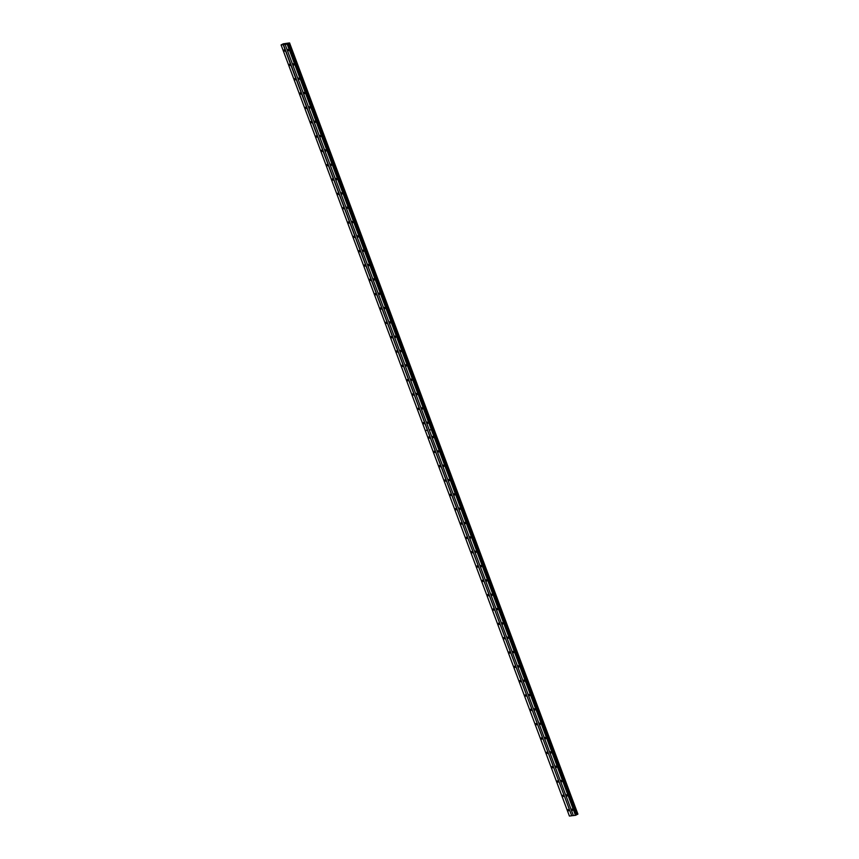 <?xml version="1.0" encoding="UTF-8"?>
<svg xmlns="http://www.w3.org/2000/svg" width="859" height="859" viewBox="0 0 859 859"><rect width="100%" height="100%" fill="white"/><g stroke="black" fill="none" stroke-linecap="round" stroke-linejoin="round"><path stroke-width="1.29" d="M290.159 64.801L289.472 64.221L289.397 64.897L290.084 65.477L290.159 64.801M295.517 79.135L294.83 78.556L295.442 79.812L295.517 79.135M300.875 93.47L300.188 92.89L300.8 94.136L300.875 93.47M306.233 107.805L305.546 107.225L305.471 107.89L306.158 108.47L306.233 107.805M311.592 122.139L310.904 121.559L310.829 122.225L311.516 122.805L311.592 122.139M316.95 136.474L316.262 135.894L316.187 136.56L316.874 137.139L316.95 136.474M322.308 150.797L321.62 150.218L321.545 150.894L322.232 151.474L322.308 150.797M327.666 165.132L326.978 164.552L327.59 165.808L327.666 165.132M333.024 179.467L332.336 178.887L332.261 179.563L332.959 180.143L333.024 179.467M338.392 193.801L337.694 193.221L338.317 194.478L338.392 193.801M343.75 208.136L343.052 207.556L343.675 208.801L343.75 208.136M349.108 222.47L348.421 221.89L348.346 222.556L349.033 223.136L349.108 222.47M354.466 236.805L353.779 236.225L353.704 236.891L354.391 237.471L354.466 236.805M359.824 251.139L359.137 250.56L359.062 251.225L359.749 251.805L359.824 251.139M365.182 265.463L364.495 264.883L365.107 266.14L365.182 265.463M370.54 279.798L369.853 279.218L369.778 279.894L370.465 280.474L370.54 279.798M375.898 294.132L375.211 293.553L375.136 294.229L375.823 294.809L375.898 294.132M381.256 308.467L380.569 307.887L381.181 309.143L381.256 308.467M386.614 322.801L385.927 322.222L385.852 322.887L386.539 323.467L386.614 322.801M391.972 337.136L391.285 336.556L391.21 337.222L391.908 337.802L391.972 337.136M397.341 351.471L396.643 350.891L396.568 351.556L397.266 352.136L397.341 351.471M402.699 365.805L402.001 365.225L402.624 366.471L402.699 365.805M408.057 380.14L407.37 379.549L407.295 380.226L407.982 380.805L408.057 380.14M413.415 394.464L412.728 393.884L412.653 394.56L413.34 395.14L413.415 394.464M418.773 408.798L418.086 408.218L418.011 408.895L418.698 409.475L418.773 408.798M424.131 423.133L423.444 422.553L423.369 423.229L424.056 423.809L424.131 423.133M284.801 50.466L284.104 49.886L284.726 51.143L284.801 50.466M293.896 64.361L293.209 63.781L293.134 64.457L293.821 65.037L293.896 64.361M299.254 78.695L298.567 78.115L298.492 78.792L299.179 79.372L299.254 78.695M304.612 93.03L303.925 92.45L303.85 93.116L304.537 93.695L304.612 93.03M309.97 107.364L309.283 106.784L309.895 108.03L309.97 107.364M315.328 121.699L314.641 121.119L314.566 121.785L315.253 122.365L315.328 121.699M320.686 136.033L319.999 135.454L320.611 136.699L320.686 136.033M326.044 150.368L325.357 149.777L325.282 150.454L325.969 151.034L326.044 150.368M331.402 164.692L330.715 164.112L330.64 164.788L331.327 165.368L331.402 164.692M336.76 179.026L336.073 178.447L336.685 179.703L336.76 179.026M342.129 193.361L341.431 192.781L341.356 193.458L342.054 194.037L342.129 193.361M347.487 207.695L346.789 207.116L347.412 208.372L347.487 207.695M352.845 222.03L352.158 221.45L352.083 222.116L352.77 222.696L352.845 222.03M358.203 236.365L357.516 235.785L358.128 237.03L358.203 236.365M363.561 250.699L362.874 250.119L362.799 250.785L363.486 251.365L363.561 250.699M368.919 265.034L368.232 264.443L368.157 265.12L368.844 265.699L368.919 265.034M374.277 279.358L373.59 278.778L373.515 279.454L374.202 280.034L374.277 279.358M379.635 293.692L378.948 293.112L378.873 293.789L379.56 294.369L379.635 293.692M384.993 308.027L384.306 307.447L384.231 308.123L384.918 308.703L384.993 308.027M390.351 322.361L389.664 321.781L390.276 323.038L390.351 322.361M395.709 336.696L395.022 336.116L394.947 336.782L395.634 337.362L395.709 336.696M401.078 351.03L400.38 350.451L400.305 351.116L401.003 351.696L401.078 351.03M406.436 365.365L405.738 364.785L405.663 365.451L406.361 366.031L406.436 365.365M411.794 379.699L411.107 379.109L411.031 379.785L411.719 380.365L411.794 379.699M417.152 394.023L416.465 393.443L416.39 394.12L417.077 394.7L417.152 394.023M422.51 408.358L421.823 407.778L421.748 408.454L422.435 409.034L422.51 408.358M427.868 422.692L427.181 422.113L427.793 423.369L427.868 422.692M288.538 50.026L287.84 49.446L288.463 50.702L288.538 50.026M429.489 437.467L428.802 436.887L428.727 437.553L429.414 438.133L429.489 437.467M434.847 451.802L434.16 451.222L434.085 451.888L434.772 452.468L434.847 451.802M440.205 466.136L439.518 465.557L440.13 466.802L440.205 466.136M445.563 480.471L444.876 479.891L444.801 480.557L445.488 481.137L445.563 480.471M450.921 494.805L450.234 494.215L450.159 494.891L450.857 495.471L450.921 494.805M456.29 509.129L455.592 508.549L455.517 509.226L456.215 509.806L456.29 509.129M461.648 523.464L460.95 522.884L460.875 523.561L461.573 524.14L461.648 523.464M467.006 537.798L466.319 537.219L466.244 537.895L466.931 538.475L467.006 537.798M472.364 552.133L471.677 551.553L472.289 552.809L472.364 552.133M477.722 566.468L477.035 565.888L477.647 567.133L477.722 566.468M483.08 580.802L482.393 580.222L482.318 580.888L483.005 581.468L483.08 580.802M488.438 595.137L487.751 594.557L487.676 595.223L488.363 595.802L488.438 595.137M493.796 609.471L493.109 608.881L493.034 609.557L493.721 610.137L493.796 609.471M499.154 623.795L498.467 623.215L498.392 623.892L499.079 624.472L499.154 623.795M504.512 638.13L503.825 637.55L503.75 638.226L504.437 638.806L504.512 638.13M509.87 652.464L509.183 651.884L509.795 653.141L509.87 652.464M515.239 666.799L514.541 666.219L515.164 667.475L515.239 666.799M520.597 681.133L519.899 680.553L519.824 681.219L520.522 681.799L520.597 681.133M525.955 695.468L525.268 694.888L525.88 696.134L525.955 695.468M531.313 709.802L530.626 709.223L530.551 709.888L531.238 710.468L531.313 709.802M536.671 724.137L535.984 723.546L535.909 724.223L536.596 724.803L536.671 724.137M542.029 738.461L541.342 737.881L541.267 738.557L541.954 739.137L542.029 738.461M547.387 752.795L546.7 752.216L546.625 752.892L547.312 753.472L547.387 752.795M552.745 767.13L552.058 766.55L551.983 767.227L552.67 767.806L552.745 767.13M558.103 781.465L557.416 780.885L558.028 782.141L558.103 781.465M563.461 795.799L562.774 795.219L562.699 795.885L563.386 796.465L563.461 795.799M568.819 810.134L568.132 809.554L568.057 810.22L568.744 810.799L568.819 810.134M433.226 437.027L432.539 436.447L433.151 437.703L433.226 437.027M438.584 451.362L437.897 450.782L437.822 451.447L438.509 452.027L438.584 451.362M443.942 465.696L443.255 465.116L443.18 465.782L443.867 466.362L443.942 465.696M449.3 480.031L448.613 479.451L448.538 480.117L449.225 480.696L449.3 480.031M454.658 494.365L453.971 493.775L453.896 494.451L454.583 495.031L454.658 494.365M460.027 508.689L459.329 508.109L459.254 508.786L459.952 509.366L460.027 508.689M465.385 523.024L464.687 522.444L464.612 523.12L465.31 523.7L465.385 523.024M470.743 537.358L470.056 536.778L470.668 538.035L470.743 537.358M476.101 551.693L475.414 551.113L476.026 552.369L476.101 551.693M481.459 566.027L480.772 565.447L480.696 566.113L481.384 566.693L481.459 566.027M486.817 580.362L486.13 579.782L486.054 580.448L486.742 581.028L486.817 580.362M492.175 594.696L491.488 594.117L492.1 595.362L492.175 594.696M497.533 609.031L496.846 608.451L496.77 609.117L497.458 609.697L497.533 609.031M502.891 623.355L502.204 622.775L502.816 624.031L502.891 623.355M508.249 637.689L507.562 637.11L507.486 637.786L508.174 638.366L508.249 637.689M513.607 652.024L512.92 651.444L512.844 652.121L513.532 652.7L513.607 652.024M518.976 666.359L518.278 665.779L518.9 667.035L518.976 666.359M524.334 680.693L523.636 680.113L523.561 680.779L524.258 681.359L524.334 680.693M529.692 695.028L529.004 694.448L528.929 695.114L529.616 695.693L529.692 695.028M535.05 709.362L534.362 708.782L534.287 709.448L534.974 710.028L535.05 709.362M540.408 723.697L539.72 723.117L539.645 723.783L540.332 724.362L540.408 723.697M545.766 738.031L545.078 737.441L545.003 738.117L545.69 738.697L545.766 738.031M551.124 752.355L550.436 751.775L550.361 752.452L551.048 753.032L551.124 752.355M556.482 766.69L555.794 766.11L555.719 766.786L556.407 767.366L556.482 766.69M561.84 781.024L561.152 780.444L561.077 781.121L561.765 781.701L561.84 781.024M567.198 795.359L566.51 794.779L567.123 796.025L567.198 795.359M572.556 809.693L571.869 809.114L571.793 809.779L572.481 810.359L572.556 809.693M573.372 815.535L571.718 815.728L283.406 44.604L285.113 44.4L573.382 815.578L575.713 815.266L431.572 429.725L432.098 429.425L431.551 429.672L287.4 44.131L285.07 44.453M287.4 44.131L289.601 42.95L287.668 43.175L283.212 43.841L281.086 44.926L283.406 44.604M571.718 815.728L283.202 44.668M577.903 814.107L289.59 42.971L577.806 814.16M289.515 43.079L577.828 814.203L576.217 814.869M432.109 429.457L576.26 814.998L575.713 815.266M571.525 815.803L569.399 816.05L425.248 430.509L427.374 430.262M287.196 44.206L431.347 429.736L429.221 429.983L431.39 429.758L575.509 815.331M427.353 430.209L425.226 430.456L281.086 44.926M287.948 43.863L432.088 429.403M288.388 43.508L576.7 814.633M429.242 430.048L431.347 429.736M425.248 430.477L427.406 430.219M431.519 429.715L432.098 429.425M288.774 43.38L577.087 814.504M289.204 43.229L577.516 814.364M577.806 814.235L289.494 43.1M433.43 428.77L577.635 814.321M289.311 43.197L433.462 428.727"/></g></svg>
